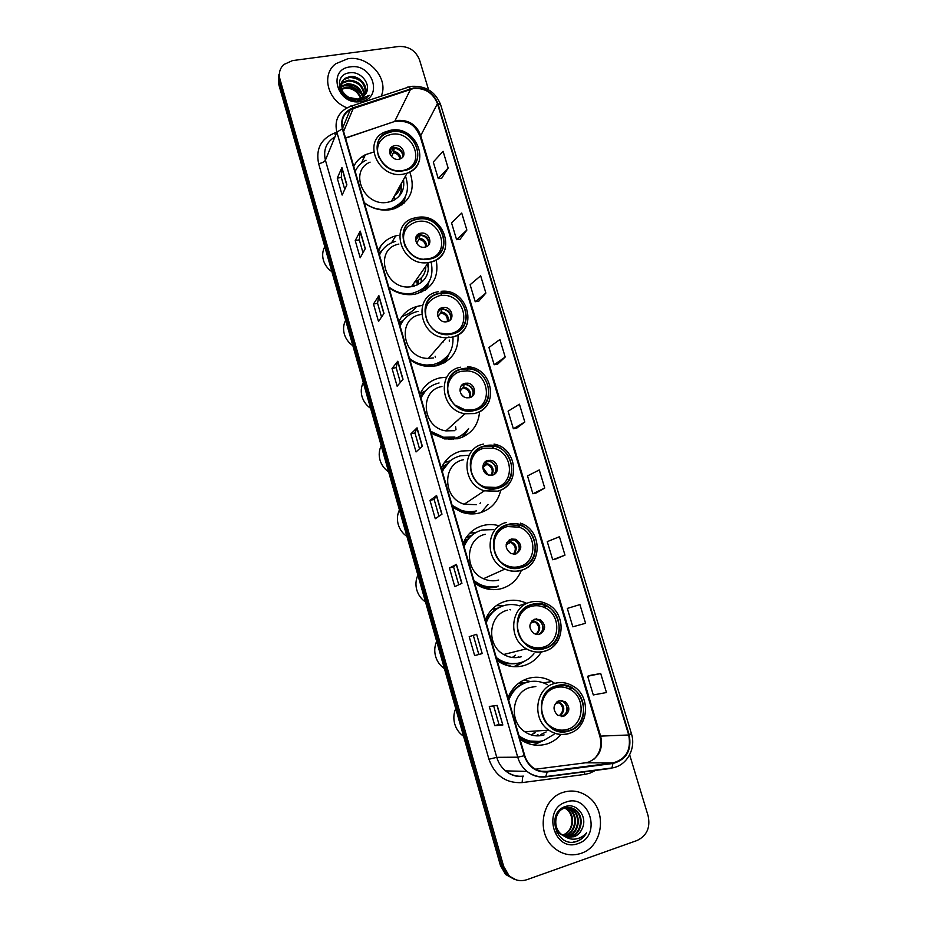 <?xml version="1.0" encoding="UTF-8"?>
<svg xmlns="http://www.w3.org/2000/svg" width="927" height="927" viewBox="0 0 927 927"><rect width="100%" height="100%" fill="white"/><g stroke="black" fill="none" stroke-linecap="round" stroke-linejoin="round"><path stroke-width="1.39" d="M554.752 683.396L551.855 681.484C544.195 677.139 536.235 676.142 527.973 678.483C518.564 681.577 511.889 687.996 507.961 697.764M519.989 739.178L520.093 739.271C528.599 745.157 537.625 746.698 547.15 743.883C552.608 742.075 557.243 738.923 561.055 734.427M526.837 603.384L526.385 603.176C519.502 600.024 512.48 599.398 505.342 601.31C495.957 604.184 489.294 610.348 485.342 619.827M497.15 660.499L499.618 662.156C507.521 666.78 515.702 667.903 524.172 665.528C531.484 663.222 537.185 658.738 541.298 652.052M499.294 525.829C493.871 524.253 488.471 524.149 483.118 525.505C473.767 528.17 467.104 534.091 463.129 543.292M474.728 583.234L480.14 586.524C487.208 589.815 494.369 590.499 501.611 588.575C510.997 585.713 517.567 579.642 521.345 570.383M476.351 532.283L469.688 533.257M472.434 450.522L461.287 451.043C451.959 453.5 445.308 459.189 441.322 468.123M452.7 507.359L461.797 512.202C467.718 514.195 473.604 514.462 479.456 513.002C490.881 509.572 497.973 501.959 500.731 490.174M450.313 460.789L444.334 462.608M446.768 377.208L439.838 377.892C430.545 380.151 423.894 385.609 419.885 394.288M431.067 432.828L444.624 438.946L457.683 438.761C471.078 434.751 478.378 425.713 479.572 411.646M425.435 390.985L420.348 393.257M421.878 305.551L418.761 306.003C409.491 308.065 402.851 313.314 398.83 321.727M409.827 359.606C415.481 363.813 421.704 366.095 428.506 366.466L436.293 365.829C451.553 361.252 458.784 350.939 457.996 334.902M398.042 235.365L395.713 235.875C387.602 238.193 381.739 243.036 378.135 250.441M388.946 287.66C396.35 293.106 404.392 295.377 413.071 294.496L415.284 294.149C432.306 288.981 439.271 277.555 436.165 259.838M373.627 152.086L365.4 154.693C360.174 157.347 356.292 161.263 353.755 166.42M364.334 202.874C372.434 208.818 381.159 211.089 390.51 209.676L394.693 208.621C410.661 201.379 415.69 189.178 409.792 172.016M466.339 537.324L469.572 536.084M529.63 742.029L526.142 742.736M519.19 682.851L522.724 682.793M492.191 609.143L495.91 608.402M458.853 437.59L457.938 438.703M417.81 284.728L416.826 281.194M403.593 234.879L402.897 234.879M503.454 527.382L502.805 527.092M401.901 204.971L402.04 202.862M424.983 290.302L425.62 287.219M443.871 363.025L445.203 359.212M515.829 665.841L519.769 663.014M503.257 605.806L496.304 605.621M530.511 681.519L523.79 680.105M278.911 74.38L278.563 83.731L500.464 865.586L505.597 874.474L514.369 879.352M279.595 72.016L279.247 81.402L502.052 865.98L507.208 874.903L516.003 879.804L507.208 874.903L502.052 865.98L279.247 81.402L279.595 72.016M360.788 157.625L364.659 156.281M347.857 58.737L335.794 63.731C320.927 74.427 327.567 100.742 347.127 107.845C327.567 100.742 320.927 74.427 335.794 63.731L347.857 58.737C368.448 55.145 389.352 78.691 381.148 96.211C389.352 78.691 368.448 55.145 347.857 58.737M563.106 792.376C541.716 798.425 535.794 833.095 554.068 847.857C562.295 854.636 571.275 856.478 581.009 853.373C603.442 846.502 607.533 809.862 587.788 796.525C580.093 791.067 571.866 789.677 563.106 792.376C541.716 798.425 535.794 833.095 554.068 847.857C562.295 854.636 571.275 856.478 581.009 853.373C603.442 846.502 607.533 809.862 587.788 796.525C580.093 791.067 571.866 789.677 563.106 792.376M413.732 88.424C425.169 87.903 433.083 92.99 437.451 103.673L628.715 734.984C631.426 749.908 626.142 759.225 612.851 762.944L547.139 771.403C541.739 772.017 536.791 770.58 532.318 767.092C528.668 764.103 526.142 760.267 524.74 755.575L342.805 128.702C340.858 120.325 343.361 113.951 350.325 109.56L413.732 88.424M413.593 87.972L353.094 107.81C343.813 111.704 340.221 118.691 342.33 128.772L524.253 755.737C528.413 767.081 536.073 772.492 547.208 771.959L612.921 763.489C626.548 759.677 631.971 750.128 629.19 734.833L437.915 103.604C433.43 92.654 425.319 87.439 413.593 87.972M600.731 673.547L587.672 676.258L593.292 694.949L606.467 692.539L600.731 673.547L591.148 675.157M556.165 558.842L564.983 555.122L559.433 536.721L547.254 541.646L552.701 559.757L556.258 558.819M536.351 492.932L544.74 488.054L539.271 469.943L527.521 475.91L532.874 493.743L536.443 492.909M441.715 178.216L448.135 168.042L443.083 151.286L433.28 162.028L438.239 178.54L441.808 178.204M460.07 239.259L466.86 230.07L461.727 213.059L451.553 222.909L456.594 239.676L460.163 239.247M478.703 301.229L485.875 293.071L480.661 275.794L470.116 284.716L475.227 301.738L478.795 301.217M497.625 364.149L505.192 357.046L499.896 339.502L488.958 347.474L494.149 364.751L497.718 364.137M516.837 428.042L524.809 422.028L519.433 404.207L508.089 411.194L513.361 428.749L516.93 428.019M428.575 89.768L419.549 59.942C415.736 50.614 408.795 46.13 398.737 46.489L292.457 60.614L283.766 64.554C279.78 68.494 278.494 73.337 279.931 79.062L503.651 866.386L508.83 875.331C514.195 880.349 520.256 881.786 527.023 879.653L637.139 840.465C646.895 835.714 650.545 827.487 648.1 815.783L629.665 754.821M461.936 583.315L454.798 586.617L449.444 567.996L456.455 564.346L461.936 583.315M482.214 653.581L474.647 655.586L469.201 636.664L476.652 634.3L482.214 653.581L476.652 634.3M502.84 725.018L494.821 725.69L489.294 706.455L497.185 705.412L502.84 725.018L496.976 705.435M403.025 379.27L397.138 386.211L392.028 368.459L397.81 361.206L403.025 379.27M384.01 313.43L378.517 321.495L373.488 304.021L378.876 295.655L384.01 313.43M365.296 248.621L360.186 257.787L355.226 240.58L360.244 231.124L365.296 248.621M346.883 184.821L342.133 195.064L337.254 178.123L341.912 167.602L346.883 184.821M441.97 514.195L435.273 518.738L430.001 500.418L436.594 495.539L441.97 514.195M422.341 446.188L416.049 451.947L410.87 433.917L417.046 427.834L422.341 446.188M585.563 623.28L579.92 604.589L567.312 608.425L572.828 626.814L585.563 623.28M410.87 433.917L414.96 432.967L417.046 427.834M430.001 500.418L434.114 499.398M438.969 516.235L434.114 499.375L436.594 495.539M337.254 178.123L341.31 177.451M344.751 189.409L341.287 177.405L341.912 167.602M355.226 240.58L359.294 239.85M363.002 252.735L359.282 239.815L360.244 231.124M373.488 304.021L377.567 303.222M381.542 317.046L377.556 303.187L378.876 295.655M392.028 368.459L396.119 367.59M400.383 382.387L396.107 367.555L397.81 361.206M494.821 725.69L498.981 724.381L502.631 725.018M474.647 655.586L482.028 653.628M469.201 636.664L476.466 634.358M449.444 567.996L453.57 566.884L456.455 564.346M524.809 422.028L513.361 428.749M505.192 357.046L494.149 364.751M485.875 293.071L475.227 301.738M466.86 230.07L456.594 239.676M448.135 168.042L438.239 178.54M544.74 488.054L532.874 493.743M564.983 555.122L552.701 559.757M587.672 676.258L591.229 675.123M419.525 448.772L414.96 432.944M458.738 584.786L453.57 566.872M478.795 654.369L473.338 635.47M498.981 724.393L493.639 705.876M340.035 89.629L340.684 89.143M341.275 88.76L345.829 87.3C353.28 87.254 358.367 90.834 361.101 98.053M340.232 90.104L340.927 89.652M341.46 89.351L345.481 88.192C352.619 88.1 357.648 91.472 360.545 98.297M339.63 88.077L340.557 86.895M340.916 86.524L347.231 83.743C355.875 83.917 361.124 88.308 362.99 96.918M340.962 87.068L346.883 84.635C355.226 84.739 360.452 88.934 362.561 97.219M339.595 88.343L340.765 84.89M341.02 84.473L343.465 81.993L348.656 80.151C358.471 80.649 363.755 85.782 364.473 95.562M339.491 88.007L340.672 85.377M340.962 84.971L343.106 82.897L348.297 81.055C357.822 81.46 363.106 86.408 364.137 95.921M348.819 97.416L357.683 99.073L362.434 97.312L365.875 93.569C371.727 84.763 361.252 71.449 350.533 72.712C331.101 73.743 339.375 103.314 358.622 100.916L365.667 98.575L369.201 95.307L358.61 99.919L348.819 97.416C340 91.333 338.691 84.983 344.867 78.366L350.093 76.512C359.004 75.319 368.401 85.481 365.62 94.033M355.226 99.78C343.071 100.464 335.62 84.82 344.52 79.282L349.734 77.428C360.452 78.262 365.667 83.928 365.365 94.438M350.244 66.895C326.71 69.154 337.335 105.829 360.429 101.599C383.824 99.004 373.094 62.897 350.244 66.895M344.89 88.262L350.406 88.656M340.754 78.239L341.194 77.578M339.27 87.034L340.568 86.501M340.916 86.385L341.854 86.118M342.573 85.956C350.696 84.913 357.219 87.995 362.144 95.191M392.839 200.742L392.353 199.572M394.485 199.919L394.23 196.2M398.668 196.721C401.055 192.828 401.878 188.529 401.148 183.801M390.058 209.745L391.403 209.328C397.162 207.277 401.461 203.697 404.288 198.575M364.253 202.607C371.576 208.251 379.537 210.441 388.146 209.154L392.063 208.158C405.968 201.773 410.441 191.078 405.47 176.049M370.093 162.144C348.193 171.147 364.23 207.463 387.926 202.225L391.379 201.333C400.881 197.219 404.925 189.977 403.488 179.606M391.82 131.785L386.768 133.279C366.385 141.379 381.287 175.168 403.28 170.475L406.594 169.629C428.714 162.839 414.682 127.208 391.82 131.785M366.038 160.22C361.055 162.712 357.451 166.443 355.203 171.414M378.784 157.196C375.725 147.532 378.378 140.371 386.756 135.713L391.461 134.322C412.909 130.012 426.107 163.43 405.377 169.838L402.909 170.533M396.42 192.283L401.472 183.222M394.809 145.643L393.222 146.084C385.852 148.795 390.997 160.904 398.842 159.27L400.209 158.899C407.799 156.35 402.758 144.009 394.809 145.643M402.758 157.045C403.245 151.02 400.267 147.856 393.824 147.555L389.815 149.873M401.113 183.859C400.673 188.749 398.494 192.654 394.589 195.562M402.944 180.591L403.859 185.052M402.469 204.554L402.874 201.657M405.076 197.358L404.01 203.291M390.186 154.461L393.708 147.578M403.036 155.469C401.739 151.228 398.819 148.818 394.288 148.25L394.079 147.52M394.288 148.25L393.407 152.7L391.461 156.466M390.082 149.154L390.835 148.795L389.792 153.337M378.459 251.541L381.043 245.597M324.693 246.86C322.55 250.974 322.121 255.388 323.384 260.105C324.774 264.798 327.555 268.633 331.715 271.611M564.161 806.977L570.175 809.584C578.738 815.783 576.339 832.55 565.725 835.528L563.929 835.98M564.079 807.011L569.468 809.514C578.019 815.702 575.632 832.446 565.018 835.424L563.593 835.806M563.303 807.371C566.837 806.757 570.07 807.579 573.013 809.874C581.623 816.108 579.224 832.967 568.541 835.957L565.273 836.594M563.801 807.127L572.295 809.792C580.893 816.027 578.494 832.863 567.834 835.853L564.937 836.455M564.67 836.339L573.952 836.803C577.811 835.354 580.569 832.573 582.226 828.483C588.019 816.849 576.652 802.562 565.69 806.432C545.69 811.774 555.783 847.684 575.829 841.728L576.814 841.426C581.032 839.874 584.288 837 586.571 832.817C583.547 836.316 579.804 838.402 575.354 839.062C571.542 839.538 567.984 838.622 564.67 836.339L561.484 834.37C552.469 827.672 554.601 811.032 564.473 808.101C568.494 806.78 572.295 807.463 575.876 810.152C584.531 816.432 582.133 833.385 571.391 836.409L566.64 837.058M557.139 833.106L558.668 833.941L556.327 831.554M565.227 836.722L560.777 834.265C551.785 827.568 553.906 810.951 563.767 808.031C567.788 806.71 571.577 807.394 575.157 810.082C583.801 816.351 581.403 833.28 570.673 836.293L566.293 836.954M582.226 828.483C580.372 832.608 577.475 835.366 573.558 836.733L567.683 837.29M563.604 807.22L567.37 809.306C575.887 815.47 573.5 832.133 562.932 835.1L562.608 835.204M562.538 835.157L562.793 835.076C568.645 832.62 571.692 827.938 571.959 821.055C571.855 816.015 570.093 812.064 566.675 809.236L567.37 809.306M563.384 807.324L566.675 809.236M565.968 802.098C541.6 809.155 554.288 852.991 578.124 843.535C602.307 836.038 589.514 793.002 565.968 802.098M586.571 832.817C583.326 838.159 578.935 841.252 573.396 842.087M402.028 316.339C408.077 314.612 412.932 311.345 416.605 306.524M417.556 284.856L416.582 281.31M421.831 292.028L422.596 290.302M418.019 284.624L418.401 280.278M388.726 286.918C395.505 292.156 402.932 294.346 411.02 293.477L412.758 293.187C428.216 288.436 434.334 278.019 431.125 261.947M398.865 244.068C372.805 249.178 385.134 291.46 411.472 286.663L412.619 286.466C424.45 283.036 429.618 275.168 428.135 262.874M417.729 219.247L416.698 219.456C392.376 223.952 404.033 263.407 428.517 258.946L429.444 258.784C455.122 254.867 442.793 213.778 417.729 219.247M395.597 241.368C388.007 243.488 382.631 248.054 379.479 255.064M411.02 293.477L410.302 294.485L412.04 294.195M405.018 246.176C401.136 234.044 404.925 225.921 416.397 221.808L417.301 221.623C440.846 216.478 452.434 255.087 428.297 258.76L424.079 259.073M420.731 233.198L420.591 233.222C411.692 234.647 415.968 248.992 424.751 247.138L424.856 247.127C433.917 245.782 429.595 231.229 420.731 233.198M428.378 245.238C429.537 238.702 426.629 235.238 419.653 234.867L416.014 236.849M425.817 267.683C424.995 274.705 421.275 279.514 414.659 282.109M427.185 262.654L428.483 269.363M421.24 282.573L421.217 277.961M425.354 290.058L426.443 286.165M382.237 250.232L378.853 252.897M417.289 293.674L420.904 291.611L428.946 281.993L426.779 289.05M415.563 240.441L420.035 234.067M428.946 242.932C427.776 238.355 424.798 235.794 420.035 235.238L419.908 234.821M420.035 235.238L419.027 239.363L416.547 243.175M416.547 235.875L415.516 240.023M345.562 320.418C343.43 324.647 343.013 329.178 344.299 333.975C345.713 338.749 348.529 342.631 352.712 345.609M413.79 284.798L414.346 286.061M401.379 317.231L403.396 315.922M424.531 386.895L429.583 382.353L424.531 386.895M435.435 357.451L435.111 356.188L435.435 357.451M409.491 358.459C414.717 362.561 420.545 364.763 426.941 365.064L433.651 364.485C447.22 360.418 453.662 351.252 452.955 336.976M439.734 293.523C416.536 296.907 423.106 334.67 446.988 334.218L451.658 333.801C475.864 329.757 466.733 290.58 442.376 293.187L439.734 293.523M420.846 314.531C395.875 318.262 402.642 358.876 428.39 358.413L433.569 357.938M418.077 311.345C409.549 313.28 403.558 318.17 400.082 326.049M402.654 321.321L399.977 325.667M421.345 365.331L426.188 365.922L432.874 365.354M427.567 322.225C422.724 308.969 426.617 300.151 439.259 295.771L441.797 295.446C464.659 293.059 473.152 329.803 450.452 333.593L446.13 333.975L440.742 333.117M442.747 307.555C434.462 308.818 437.057 322.283 445.528 321.878L446.941 321.727C455.354 320.383 452.434 306.744 443.906 307.416L442.747 307.555M449.989 320.221C451.982 313.94 449.572 310.151 442.747 308.865L438.401 310.615M443.083 342.075L443.627 340.846M448.981 336.872L449.097 337.648M449.294 340.07L449.305 341.229M444.079 362.92L446.038 358.274M399.746 324.879L402.828 320.615L399.108 322.689M448.865 354.381L445.423 362.121M437.753 312.631L441.519 307.915M442.434 307.938L443.384 308.065M450.939 317.312C449.919 312.387 446.907 309.653 441.889 309.097L441.843 308.946M441.889 309.097L440.788 312.944L437.938 316.455M437.544 313.245L438.054 311.298M363.233 382.654C361.101 387.011 360.696 391.623 362.005 396.489C363.442 401.345 366.269 405.261 370.487 408.239M455.991 429.711L455.62 426.768M462.144 369.178C440.8 372.642 443.929 407.463 466.061 410.371L474.288 410.197C496.582 406.13 491.229 369.861 468.402 368.807L462.144 369.178M441.947 386.489C418.969 390.29 422.075 427.706 445.875 430.881L454.89 430.673M439.062 382.967C430.499 385.064 424.496 390.163 421.043 398.262M430.615 431.252L443.512 437.243L454.902 437.034M425.69 390.719L420.881 397.706M433.048 434.207L442.712 437.95L454.079 437.741M452.028 401.773C443.118 390.858 448.645 373.604 461.611 371.275L467.544 370.939C488.981 371.97 493.929 405.991 473.013 409.804L465.342 409.966L455.319 405.215M465.169 383.28C457.544 384.566 458.888 396.999 466.768 397.81L469.444 397.718C477.185 396.362 475.563 383.743 467.59 383.164L465.169 383.28M471.831 396.663C474.717 390.742 472.886 386.652 466.351 384.381L461.368 385.667M461.206 394.16L463.361 396.408M460.823 417.428L456.941 420.916M457.822 420.348L458.494 419.525M462.33 437.243L465.435 432.052M420.591 396.71L423.674 392.318L420.244 393.5M468.633 428.506L463.604 436.675M465.539 383.21L467.15 383.593M464.914 384.346C469.85 385.25 472.654 388.193 473.326 393.175M464.103 384.45L462.967 387.822L459.977 390.73M381.171 445.852C379.039 450.313 378.645 455.018 379.977 459.977C381.437 464.89 384.288 468.842 388.54 471.831M469.143 455.227L460.406 455.841C451.82 458.123 445.817 463.43 442.376 471.773M484.972 446.246C465.157 449.85 465.783 482.086 485.98 487.59L497.347 488.031C518.008 483.871 515.528 450.209 494.485 446.269L484.972 446.246M463.419 459.734C442.086 463.662 442.515 498.274 464.207 504.23L476.594 504.705M452.121 505.342L461.043 510.221C466.246 511.924 471.403 512.144 476.524 510.87M449.885 461.148L442.156 471.009M452.561 506.86L460.198 510.765C465.389 512.48 470.534 512.689 475.644 511.426M446.316 464.497L444.74 465.284M484.381 448.193L493.373 448.228C513.118 451.959 515.389 483.535 496.003 487.428L485.389 487.034C466.385 481.913 465.76 451.6 484.381 448.193M488.008 460.418C480.928 461.75 481.356 473.268 488.575 475.03L492.364 475.134C499.549 473.732 498.888 462.028 491.565 460.464L488.008 460.418M493.882 474.554C497.706 469.039 496.49 464.659 490.232 461.437L484.96 462.063M485.505 473.303L483.419 470.383M482.782 467.335L488.181 474.902M480.673 493.268L477.185 495.597M479.989 503.523L480.406 502.805M441.808 469.815L444.89 465.273L442.492 465.632M488.077 504.392L481.194 512.504M490.128 460.232L491.24 460.696M485.644 464.033L486.907 464.381L485.644 464.033L486.791 460.835M489.352 461.264C493.709 462.886 495.945 466.026 496.072 470.661M485.493 464.16L482.874 466.072M399.375 510.024C397.254 514.601 396.872 519.398 398.228 524.427C399.711 529.421 402.596 533.419 406.86 536.397M493.662 529.595L482.133 530.001C473.523 532.48 467.509 538.008 464.091 546.594M508.228 524.752C489.653 528.541 488.494 558.68 506.849 566.096C511.472 568.147 516.142 568.564 520.835 567.336C540.174 563.025 539.769 531.542 520.522 525.435L508.228 524.752M485.273 534.276C465.284 538.39 463.801 570.696 483.488 578.715C488.506 580.951 493.57 581.403 498.691 580.059M474.01 580.765L479.653 584.277C485.875 587.127 492.167 587.706 498.541 586.026M475.331 532.863C470.14 535.783 466.304 540.035 463.813 545.621M474.404 582.121L478.761 584.67C484.972 587.509 491.252 588.089 497.602 586.409M471.484 535.447L466.084 537.695M507.59 526.548L519.178 527.208C537.231 532.967 537.567 562.504 519.421 566.536C515.03 567.683 510.661 567.301 506.339 565.389C489.074 558.46 490.128 530.128 507.59 526.548M511.275 539.004C504.578 543.349 504.485 548.216 510.986 553.628L515.713 553.998C522.446 549.526 522.469 544.624 515.794 539.305L511.275 539.004M516.119 553.871C520.962 548.819 520.371 544.207 514.369 540.024L509.213 539.931M463.396 544.219L466.478 539.514L464.983 539.479M514.207 539.966C517.938 542.249 519.572 545.551 519.132 549.896M509.607 539.688L508.738 541.669L506.802 542.724M417.868 575.192C415.76 579.885 415.389 584.786 416.768 589.885C418.274 594.96 421.171 598.993 425.47 601.971M510.499 609.862L509.896 609.642M497.764 608.135L491.855 609.491M512.283 657.475L515.574 655.192M496.293 657.556L499.305 659.63C506.281 663.651 513.488 664.624 520.951 662.538C526.119 660.951 530.453 658.031 533.94 653.778M519.757 605.876C514.566 604.219 509.398 604.091 504.242 605.505C495.609 608.17 489.595 613.929 486.2 622.759M531.924 604.752C514.346 608.761 511.936 637.255 528.657 646.061C533.871 648.993 539.247 649.688 544.775 648.147C563.048 643.662 564.114 613.917 546.513 606.2C541.739 603.906 536.872 603.419 531.924 604.752M507.521 610.175C488.587 614.485 485.783 644.995 503.697 654.497C509.34 657.695 515.169 658.448 521.183 656.779M501.924 606.281C494.52 608.969 489.166 614.068 485.852 621.588M496.64 658.738L498.355 659.85C504.844 663.616 511.6 664.705 518.645 663.106M508.355 665.841L510.012 665.401M531.229 606.397C535.899 605.134 540.476 605.586 544.972 607.764C561.484 615.03 560.429 642.932 543.292 647.139C538.112 648.576 533.083 647.927 528.193 645.192C512.469 636.965 514.694 610.163 531.229 606.397M534.983 619.085C528.529 623.199 528.205 628.077 534.01 633.709L539.502 634.369C546.003 630.117 546.258 625.227 540.302 619.665L534.983 619.085M538.622 634.566C544.485 630.082 544.543 625.273 538.772 620.128L534.114 619.398M517.463 657.533L518.32 656.791M513.94 666.698L520.835 662.631M485.377 619.954L488.448 615.099L487.718 614.96M525.285 660.8L515.099 666.745M536.351 618.83L538.854 620.105M539.247 620.395C542.446 623.292 543.489 626.803 542.399 630.951M532.515 620.383L531.762 621.09M532.492 620.441C540.429 623.245 541.82 627.95 536.663 634.566L535.725 634.404M436.652 641.368C434.543 646.189 434.195 651.183 435.597 656.374C437.127 661.53 440.047 665.598 444.369 668.576M533.477 733.732L534.149 732.666M524.775 682.863L518.819 683.118M530.939 734.833L535.435 732.585M540.951 734.439L546.165 731.936M529.329 681.727L525.76 682.539C517.672 685.192 511.855 690.65 508.297 698.923M518.981 735.748L519.896 736.42C527.417 741.577 535.377 742.921 543.778 740.441L553.987 734.358M547.359 684.659C540.708 681.102 533.836 680.337 526.756 682.365C518.1 685.238 512.086 691.218 508.703 700.314M535.841 686.513L530.163 687.44C512.086 691.971 508.344 721.136 524.763 731.727C530.858 735.841 537.301 736.895 544.079 734.891M556.073 686.293C539.282 690.534 536.003 717.788 551.333 727.614C556.976 731.403 562.932 732.376 569.178 730.534C586.594 725.818 588.715 697.405 572.538 688.518C567.266 685.401 561.774 684.659 556.073 686.293M519.282 736.756C524.555 740.349 530.256 741.982 536.385 741.67M555.319 687.764C560.684 686.223 565.852 686.919 570.823 689.862C585.98 698.24 583.952 724.891 567.614 729.294C561.762 731.021 556.188 730.117 550.893 726.583C536.478 717.382 539.526 691.762 555.319 687.764M559.143 700.696C552.898 704.671 552.399 709.549 557.625 715.331L563.755 716.27C570.035 712.191 570.487 707.278 565.099 701.554L559.143 700.696M561.495 716.594L562.133 716.42C568.402 712.342 568.854 707.463 563.489 701.751L559.549 700.592M543.176 740.615L536.721 743.628L532.237 744.671M536.015 735.841L537.95 734.613M531.507 681.391L536.374 681.322M510.395 692.631L510.754 692.017M561.808 700.418C566.698 703.755 568.008 708.216 565.748 713.79M557.869 715.482L559.746 715.308L561.936 716.594M455.725 708.587C453.627 713.535 453.291 718.634 454.717 723.906C456.2 728.935 458.992 732.933 463.106 735.911L463.57 736.223M278.563 83.731L279.931 79.062M500.464 865.586L503.651 866.386M473.106 769.19L472.353 766.559M472.144 766.455L305.597 178.981M612.851 762.944L585.412 762.805L588.645 762.075C599.213 757.243 603.222 748.645 600.684 736.281L420.464 134.867C416.316 124.647 408.761 119.838 397.822 120.417L345.493 137.961M535.493 769.201L585.03 762.863M437.451 103.673L420.209 136.57M596.293 770.013L589.653 773.292L584.613 774.439L522.11 782.608C505.957 783.408 494.902 775.609 488.935 759.236L318.633 163.685C315.643 149.027 320.893 138.841 334.392 133.117L336.211 132.491M351.414 106.095L407.185 87.555C407.973 86.489 409.05 86.883 410.394 88.725M524.253 755.737L517.73 757.185L336.872 132.179L342.33 128.772M547.208 771.959L545.632 776.896C538.83 777.66 532.619 775.841 527 771.403C522.538 767.695 519.444 762.956 517.73 757.185L496.756 757.336C498.378 762.828 501.322 767.347 505.574 770.87C510.928 775.099 516.86 776.838 523.373 776.108M334.23 137.347C326.072 142.677 323.129 150.29 325.412 160.174L336.872 132.179C334.473 121.877 337.532 113.975 346.026 108.471L350.07 106.535C350.765 105.493 351.773 105.91 353.094 107.81M612.921 763.489L611.936 767.973L611.113 768.379L545.876 776.861M629.19 734.833L631.414 733.663L440.661 104.786L437.915 103.604M318.633 163.685C322.156 162.978 324.415 161.808 325.412 160.174L496.756 757.336L488.935 759.236M334.392 133.117L335.307 134.705M631.414 733.686C636.362 748.668 626.664 765.992 611.936 767.973L546.362 776.502C539.329 777.486 532.874 775.795 527 771.403L505.574 770.87C510.592 775.111 516.316 776.965 522.735 776.444L522.11 782.608M584.485 771.542L584.613 774.439M547.139 771.403L541.438 771.276M628.715 734.984L599.827 736.142L420.174 136.42C415.887 128.088 412.109 119.942 394.693 121.402L410.615 89.154M353.314 108.239L343.593 131.402M392.399 122.179L345.551 138.158M521.762 771.276L517.231 771.16M599.815 736.108L599.827 736.142C602.156 744.984 600.29 752.597 594.253 758.993M422.179 446.339L416.895 428.031M402.874 379.456L397.671 361.449M383.871 313.627L378.761 295.933M365.168 248.853L360.139 231.437M346.756 185.087L341.82 167.961M441.808 514.311L436.432 495.69M461.75 583.396L456.281 564.462M403.361 170.753C429.317 167.393 417.057 126.593 391.739 131.495C365.597 134.438 377.729 175.956 403.361 170.753M419.618 159.421C417.903 166.095 413.72 170.684 407.069 173.187L403.454 174.102C378.668 179.421 361.762 141.368 384.67 132.121L390.568 130.267M397.057 207.718L400.429 204.797L405.412 196.524M356.177 169.444L355.099 171.055M393.778 151.425C397.973 152.213 400.325 154.6 400.858 158.598M393.407 152.7C397.08 153.384 399.27 155.481 399.977 158.98M389.607 152.364L390.337 151.97M429.525 259.085C455.586 255.099 443.071 213.407 417.637 218.957C391.391 222.503 403.778 264.937 429.525 259.085M445.447 248.1C443.002 255.759 437.718 260.499 429.583 262.329L428.39 262.515C400.812 267.393 387.764 223.094 415.041 217.903L416.362 217.613M382.341 250.151L379.247 254.276M419.444 238.204C424.218 239.154 426.582 241.947 426.536 246.582M419.027 239.363C423.315 240.22 425.528 242.747 425.678 246.918M451.75 334.091C477.903 329.583 465.157 287.138 439.641 293.233C413.291 297.289 425.91 340.522 451.75 334.091M467.278 323.616C464.612 330.858 459.444 335.4 451.773 337.254L446.339 337.729C419.375 338.088 412.144 295.504 438.286 291.738M433.407 366.304L437.359 364.89C442.144 362.7 445.852 359.363 448.494 354.914M441.24 311.878C446.559 313.036 448.865 316.188 448.158 321.368M440.788 312.944C445.632 314.01 447.811 316.907 447.312 321.646M474.381 410.499C500.626 405.447 487.637 362.214 462.052 368.876C435.597 373.477 448.459 417.509 474.381 410.499M489.375 400.777C486.49 407.474 481.495 411.739 474.369 413.569L464.914 413.743C439.966 410.325 436.582 371.078 460.638 367.208M448.853 439.502L453.662 438.761C459.491 437.243 464.207 434.149 467.799 429.468M463.419 386.907C469.363 388.332 471.542 391.889 469.989 397.579M462.932 387.857L463.338 387.892C468.541 389.433 470.476 392.724 469.132 397.787M497.44 488.344C523.778 482.712 510.545 438.68 484.879 445.933C458.332 451.09 471.437 495.957 497.44 488.344M511.646 479.688C508.61 485.667 503.848 489.549 497.382 491.31L484.404 490.789C461.634 484.45 461.078 448.123 483.396 444.079M463.987 512.863L474.798 512.376M486.026 463.315C492.619 465.099 494.612 469.062 491.994 475.215M482.782 467.382L486.907 464.381C492.04 466.745 493.442 470.395 491.113 475.319M520.928 567.648C547.359 561.438 533.882 516.571 508.135 524.439C481.495 530.174 494.844 575.899 520.928 567.648M534.022 560.429C530.904 565.516 526.513 568.877 520.847 570.522C515.482 571.936 510.174 571.449 504.914 569.085C484.23 560.615 485.667 526.652 506.594 522.399M479.549 586.235L487.753 588.089L496.698 587.208M509.039 541.148C516.327 543.396 518.042 547.764 514.184 554.23M508.471 541.878L510.754 542.365C515.771 545.563 516.617 549.514 513.291 554.207M544.867 648.471C571.391 641.646 557.66 595.934 531.831 604.439C505.099 610.766 518.703 657.37 544.867 648.471M530.221 602.202C535.783 600.708 541.241 601.241 546.606 603.79C566.536 611.982 565.794 645.69 544.983 651.044C538.599 652.886 532.411 652.156 526.409 648.83C507.579 638.807 510.406 606.698 530.221 602.202M556.362 643.083C553.326 647.081 549.456 649.804 544.74 651.252C538.448 653.002 532.341 652.202 526.409 648.83L503.697 654.497M497.115 660.383L506.13 663.929L518.993 663.384L523.106 661.785M531.878 621.055L534.867 621.832C539.746 625.829 540.059 630.012 535.818 634.381M569.271 730.858C595.876 723.396 581.878 676.803 555.98 685.968C529.155 692.909 543.037 740.43 569.271 730.858M554.3 683.535C560.708 681.693 566.872 682.515 572.816 685.992C591.136 695.517 589.248 727.73 569.398 733.315C562.179 735.517 555.319 734.462 548.83 730.175C531.565 719.004 535.366 688.286 554.3 683.535M569.108 733.524C562.005 735.632 555.238 734.508 548.83 730.175L524.763 731.727M519.711 738.228L525.516 740.87C530.696 742.504 535.841 742.597 540.962 741.171M557.695 701.345C564.636 704.868 565.621 709.63 560.638 715.644M556.942 701.855L559.294 702.793C563.686 706.93 563.836 711.102 559.746 715.308M391.553 242.793L395.713 235.875M361.379 163.222L365.4 154.693M519.213 605.702L526.385 603.176M543.489 682.886L551.855 681.484M505.597 874.474L508.83 875.331M305.62 179.664L305.053 177.08M411.159 86.489L408.656 87.068M412.445 86.304C426.142 85.887 435.539 92.016 440.626 104.681M350.325 109.56L342.631 128.042M341.715 86.478L342.063 85.585M343.106 82.897L343.465 81.993M344.52 79.282L344.867 78.366M391.379 201.333L407.069 173.187C432.005 165.458 416.918 125.249 391.055 130.186M391.403 209.328L392.063 208.158M392.248 148.007L393.222 146.084M400.429 204.797L405.273 196.802M560.777 834.265L561.484 834.37M569.468 809.514L570.175 809.584M572.295 809.792L573.013 809.874M575.157 810.082L575.876 810.152M411.472 286.663L428.39 262.515L429.595 262.306C458.401 257.636 445.111 211.599 416.872 217.521M419.514 234.89L420.591 233.222M417.011 235.273L416.524 236.026M420.568 292.573L428.703 282.399M428.39 358.413L446.339 337.729L451.82 337.185C479.352 332.272 468.714 287.834 441.136 291.356M440.534 295.562L442.376 293.187M426.188 365.922L426.941 365.064M442.747 308.865L443.906 307.416M441.043 308.135L437.868 312.109M437.359 364.89L448.077 355.458M445.875 430.881L464.914 413.743L474.462 413.454C499.815 408.529 493.442 367.416 467.567 366.779M466.362 370.858L468.402 368.807M442.712 437.95L443.512 437.243M466.351 384.381L467.59 383.164M453.233 439.468L453.662 438.761C459.085 437.301 463.581 434.427 467.15 430.163M460.035 391.101L462.967 387.822M464.207 504.23L484.404 490.789L497.532 491.159C521.044 486.154 517.857 448.008 494.021 444.091M492.214 447.984L494.485 446.269M460.198 510.765L461.043 510.221M490.232 461.437L491.565 460.464M474.844 512.318L469.722 513.848M483.488 578.715L504.914 569.085C510.232 571.403 515.609 571.82 521.032 570.337C543.048 565.18 542.168 529.514 520.36 523.129M517.973 526.791L520.522 525.435M478.761 584.67L479.653 584.277M514.369 540.024L515.794 539.305M496.802 587.081L487.753 588.089L486.872 588.877M506.177 544.67L510.754 542.365L508.738 541.669M543.628 607.162L546.513 606.2M498.355 659.85L499.305 659.63M528.193 645.192L527.544 645.366M538.772 620.128L540.302 619.665M504.879 664.74L506.13 663.929L519.143 663.211L521.507 662.365M530.418 623.187L534.867 621.832L532.272 620.789M569.259 688.993L572.538 688.518M519.19 736.467L519.896 736.42M550.893 726.583L550.047 726.641M563.489 701.751L565.099 701.554M539.305 741.449L525.516 740.87L523.825 741.612M555.574 703.245L559.294 702.793L557.22 701.646"/></g></svg>

